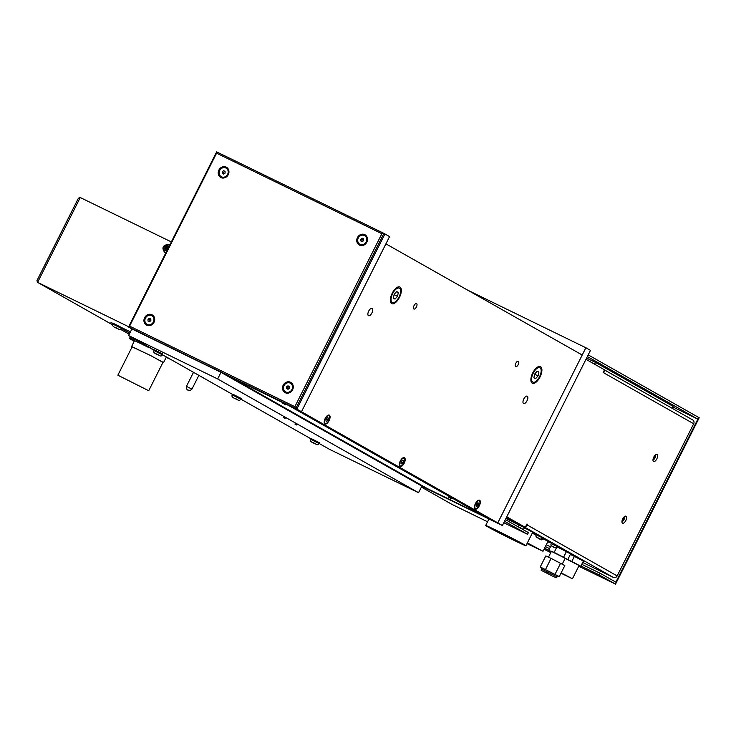 <?xml version="1.0" encoding="UTF-8"?>
<svg xmlns="http://www.w3.org/2000/svg" width="736" height="736" viewBox="0 0 736 736"><rect width="100%" height="100%" fill="white"/><g stroke="black" fill="none" stroke-linecap="round" stroke-linejoin="round"><path stroke-width="1.1" d="M223.284 373.64L301.475 411.746L389.574 236.587L383.898 233.376L216.632 151.864L128.533 327.023L295.808 408.535L383.898 233.376L381.874 233.717L294.878 406.677L296.856 409.133L384.956 233.965L296.856 409.133L129.591 327.621L296.856 409.133L301.475 411.746L288.908 405.619L485.199 516.782L427.791 488.814L231.5 377.651L288.908 405.619L485.199 516.782L497.775 522.91L301.475 411.746L385.912 243.855L582.213 355.019L497.775 522.91L502.384 525.522L590.484 350.364L585.865 347.751L497.775 522.91L419.575 484.812L502.384 525.522L590.484 350.364L585.865 347.751L497.775 522.91M131.91 328.937L220.984 372.342L217.663 378.957L128.579 335.552L131.91 328.937L128.533 327.023L129.591 326.131L216.577 153.18L381.874 233.717M216.632 151.864L216.577 153.18M294.878 406.677L129.591 326.131M364.771 234.646A5.86 5.226 119.5 0 1 364.89 244.472A5.86 5.226 119.5 0 1 356.748 240.506A5.86 5.226 119.5 0 1 364.771 234.646M226.2 167.127A5.86 5.226 119.5 0 1 226.329 176.953A5.86 5.226 119.5 0 1 218.187 172.988A5.86 5.226 119.5 0 1 226.2 167.127M151.956 314.741A5.86 5.226 119.5 0 1 152.085 324.576A5.86 5.226 119.5 0 1 143.934 320.611A5.86 5.226 119.5 0 1 151.956 314.741M290.527 382.26A5.86 5.226 119.5 0 1 290.646 392.095A5.86 5.226 119.5 0 1 282.504 388.13A5.86 5.226 119.5 0 1 290.527 382.26M362.213 238.206L363.639 238.896L363.667 240.626L362.259 241.656L360.824 240.957L360.806 239.237L362.213 238.206L363.428 238.887L362.02 239.918L362.038 241.546M360.806 239.237L362.02 239.918M360.014 244.334A4.931 4.407 119.5 0 1 359.803 244.223A4.931 4.407 119.5 0 1 358.404 237.765A4.931 4.407 119.5 0 1 364.67 235.64A4.931 4.407 119.5 0 1 366.132 241.978A4.931 4.407 119.5 0 1 360.014 244.334M364.734 235.676A4.931 4.407 119.5 0 1 364.808 235.722A4.931 4.407 119.5 0 1 366.28 242.061A4.931 4.407 119.5 0 1 360.162 244.416A4.931 4.407 119.5 0 1 359.95 244.306A4.931 4.407 119.5 0 1 359.876 244.26M149.399 318.302L150.834 319.001L150.852 320.73L149.445 321.752L148.019 321.062L147.991 319.332L149.399 318.302L150.613 318.992L149.206 320.022L149.224 321.65M147.991 319.332L149.206 320.022M147.209 324.438A4.931 4.407 119.5 0 1 146.988 324.328A4.931 4.407 119.5 0 1 145.59 317.86A4.931 4.407 119.5 0 1 151.855 315.735A4.931 4.407 119.5 0 1 153.318 322.083A4.931 4.407 119.5 0 1 147.209 324.438M151.929 315.781A4.931 4.407 119.5 0 1 152.002 315.818A4.931 4.407 119.5 0 1 153.465 322.166A4.931 4.407 119.5 0 1 147.347 324.521A4.931 4.407 119.5 0 1 147.136 324.41A4.931 4.407 119.5 0 1 147.062 324.364M287.969 385.82L289.395 386.52L289.414 388.249L288.015 389.27L286.58 388.58L286.562 386.851L287.969 385.82L289.184 386.51L287.776 387.541L287.794 389.169M286.562 386.851L287.776 387.541M285.77 391.957A4.931 4.407 119.5 0 1 285.559 391.846A4.931 4.407 119.5 0 1 284.16 385.379A4.931 4.407 119.5 0 1 290.416 383.254A4.931 4.407 119.5 0 1 291.888 389.602A4.931 4.407 119.5 0 1 285.77 391.957M290.49 383.3A4.931 4.407 119.5 0 1 290.564 383.336A4.931 4.407 119.5 0 1 292.036 389.684A4.931 4.407 119.5 0 1 285.918 392.04A4.931 4.407 119.5 0 1 285.706 391.929A4.931 4.407 119.5 0 1 285.632 391.883M223.643 170.688L225.078 171.378L225.096 173.107L223.689 174.138L222.263 173.438L222.235 171.718L223.643 170.688L224.857 171.368L223.45 172.399L223.468 174.027M222.235 171.718L223.45 172.399M221.453 176.815A4.931 4.407 119.5 0 1 221.232 176.704A4.931 4.407 119.5 0 1 219.834 170.237A4.931 4.407 119.5 0 1 226.099 168.121A4.931 4.407 119.5 0 1 227.562 174.46A4.931 4.407 119.5 0 1 221.453 176.815M226.173 168.158A4.931 4.407 119.5 0 1 226.246 168.204A4.931 4.407 119.5 0 1 227.709 174.542A4.931 4.407 119.5 0 1 221.6 176.898A4.931 4.407 119.5 0 1 221.38 176.787A4.931 4.407 119.5 0 1 221.306 176.741M313.113 442.64L315.588 443.845L313.15 442.575M310.647 439.282L311.034 438.509L319.406 442.722L319.019 443.495L310.647 439.282C309.414 440.698 310.914 442.17 315.137 443.688C316.903 445.013 318.2 444.949 319.019 443.495M162.969 362.379L150.484 355.479L132.121 346.858M148.718 390.724L163.024 362.278L150.392 355.442L132.167 346.757L117.861 375.204L148.718 390.724L117.861 375.204M166.18 357.383L170.126 359.159M130.327 339.075L134.219 341.302M129.738 338.689L130.309 339.121M130.419 336.591L129.711 338.735M130.447 336.6L129.508 338.468L129.987 338.753L129.444 338.523M130.787 336.803L130.208 338.781L129.508 338.468M131.459 337.171L130.741 338.974L129.895 338.588M132.425 337.723L131.634 339.305L130.603 338.864M131.588 339.324L132.397 337.714M133.685 338.431L132.949 339.894L131.634 339.305M132.728 339.83L133.483 338.321M135.212 339.305L134.541 340.63L132.949 339.894M134.154 340.474L134.844 339.094M136.988 340.308L136.39 341.495L134.541 340.63L131.615 346.481M135.829 341.256L136.454 340.004M138.975 341.43L138.451 342.479L136.39 341.495M137.733 342.157L138.294 341.044M141.156 342.672L140.705 343.574L138.451 342.479M139.84 343.169L140.328 342.203M143.483 343.988L143.106 344.742L140.705 343.574M142.112 344.273L142.526 343.445M145.93 345.377L145.627 345.984L143.106 344.742M144.514 345.46L144.863 344.77M148.46 346.803L148.221 347.282L145.627 345.984M147.007 346.693L147.283 346.141M151.018 348.257L148.221 347.282M153.576 349.701L150.843 348.597M154.247 350.327L153.465 349.922M518.19 364.624A3.036 1.371 -64 0 1 515.669 366.675A3.036 1.371 -64 0 1 515.77 363.354A3.036 1.371 -64 0 1 518.328 361.229A3.036 1.371 -64 0 1 518.19 364.624M416.41 306.986A3.036 1.371 -64 0 1 413.89 309.037A3.036 1.371 -64 0 1 413.991 305.707A3.036 1.371 -64 0 1 416.548 303.582A3.036 1.371 -64 0 1 416.41 306.986M540.022 376.988A9.255 4.168 -64 0 1 532.34 383.244A9.255 4.168 -64 0 1 532.643 373.106A9.255 4.168 -64 0 1 540.445 366.611A9.255 4.168 -64 0 1 540.022 376.988M399.464 297.39A9.255 4.168 -64 0 1 391.782 303.646A9.255 4.168 -64 0 1 392.086 293.498A9.255 4.168 -64 0 1 399.887 287.012A9.255 4.168 -64 0 1 399.464 297.39M404.202 463.174A4.931 2.226 -64 0 1 400.099 466.514A4.931 2.226 -64 0 1 400.264 461.104A4.931 2.226 -64 0 1 404.423 457.645A4.931 2.226 -64 0 1 404.202 463.174M329.075 420.633A4.931 2.226 -64 0 1 324.972 423.973A4.931 2.226 -64 0 1 325.137 418.563A4.931 2.226 -64 0 1 329.296 415.104A4.931 2.226 -64 0 1 329.075 420.633M479.329 505.724A4.931 2.226 -64 0 1 475.226 509.064A4.931 2.226 -64 0 1 475.392 503.654A4.931 2.226 -64 0 1 479.55 500.186A4.931 2.226 -64 0 1 479.329 505.724M371.919 312.929A4.103 1.849 -64 0 1 368.515 315.707A4.103 1.849 -64 0 1 368.653 311.208A4.103 1.849 -64 0 1 372.112 308.329A4.103 1.849 -64 0 1 371.919 312.929M527.022 400.761A4.103 1.849 -64 0 1 523.618 403.54A4.103 1.849 -64 0 1 523.747 399.041A4.103 1.849 -64 0 1 527.206 396.17A4.103 1.849 -64 0 1 527.022 400.761M421.802 486.257L502.384 525.522L421.802 486.257M467.691 290.168L585.865 347.751L467.691 290.168M448.049 496.92L451.334 498.631L448.049 496.92M282.238 403.015L285.522 404.736L282.238 403.015M113.261 323.812L110.998 322.497L113.372 323.582M121.799 327.686L130.419 331.89M129.784 333.169L121.431 328.431M128.671 326.747L37.591 282.366L80.252 197.542L78.412 198.186L36.966 280.6L37.481 282.311L112.875 324.999L37.481 282.311M171.341 241.923L80.252 197.542M427.552 488.676L228.602 376.252L427.552 488.676M319.065 443.422L329.47 449.319L418.554 492.715L421.875 486.11L220.984 372.342M128.579 335.552L154.339 350.134M162.509 354.761L232.613 394.468M240.782 399.087L310.896 438.794M217.663 378.957L418.554 492.715M296.838 425.04L294.888 424.028L296.838 425.04M285.145 418.425L283.194 417.404L285.145 418.425M156.566 353.979L159.04 355.184L156.593 353.915M154.091 350.621L154.486 349.858L162.858 354.062L162.472 354.835L154.091 350.621C152.858 352.038 154.358 353.51 158.59 355.028C160.356 356.362 161.644 356.298 162.472 354.835M478.225 505.098L476.974 506.515L476.137 506.037L476.551 504.151L477.802 502.734L478.639 503.212L478.225 505.098L476.523 504.27M478.639 503.212L477.756 502.78M479.081 505.586A4.315 1.95 -64 0 1 475.493 508.502A4.315 1.95 -64 0 1 475.64 503.774A4.315 1.95 -64 0 1 479.274 500.747A4.315 1.95 -64 0 1 479.081 505.586M327.971 420.008L326.72 421.424L325.882 420.946L326.296 419.06L327.548 417.643L328.385 418.122L327.971 420.008L326.269 419.18M328.385 418.122L327.502 417.689M328.836 420.495A4.315 1.95 -64 0 1 325.248 423.421A4.315 1.95 -64 0 1 325.386 418.683A4.315 1.95 -64 0 1 329.029 415.656A4.315 1.95 -64 0 1 328.836 420.495M167.219 246.468L168.056 247.866L167.256 249.458L165.618 249.642L164.781 248.244L165.582 246.661L167.219 246.468M167.679 247.241L166.796 247.342L165.996 248.934L166.364 249.559M165.582 246.661L166.796 247.342M164.781 248.244L165.996 248.934M165.766 253.009A4.683 4.186 119.5 0 1 165.177 252.742A4.683 4.186 119.5 0 1 165.011 252.641M115.543 327.529L118.018 328.734L115.58 327.474M113.077 324.18L113.464 323.408L121.836 327.621L121.449 328.394L113.077 324.18C111.844 325.597 113.344 327.06 117.567 328.578C119.333 329.912 120.63 329.848 121.449 328.394M234.839 398.305L237.314 399.51L234.867 398.25M232.374 394.956L232.76 394.183L241.132 398.397L240.746 399.17L232.374 394.956C231.141 396.373 232.631 397.836 236.863 399.354C238.63 400.688 239.927 400.623 240.746 399.17M403.098 462.558L401.847 463.974L401.01 463.496L401.424 461.601L402.675 460.193L403.512 460.662L403.098 462.558L401.396 461.72M403.512 460.662L402.629 460.239M403.954 463.045A4.315 1.95 -64 0 1 400.366 465.962A4.315 1.95 -64 0 1 400.513 461.224A4.315 1.95 -64 0 1 404.156 458.197A4.315 1.95 -64 0 1 403.954 463.045M397.514 296.277L395.011 299.11L393.328 298.163L394.156 294.382L396.658 291.548L398.332 292.505L397.514 296.277L394.1 294.621M398.332 292.505L396.575 291.64M398.986 297.114A8.013 3.616 -64 0 1 392.316 302.542A8.013 3.616 -64 0 1 392.582 293.747A8.013 3.616 -64 0 1 399.344 288.126A8.013 3.616 -64 0 1 398.986 297.114M538.071 375.884L535.569 378.709L533.885 377.761L534.713 373.98L537.216 371.146L538.89 372.103L538.071 375.884L534.658 374.219M538.89 372.103L537.133 371.238M539.543 376.712A8.013 3.616 -64 0 1 532.873 382.14A8.013 3.616 -64 0 1 533.14 373.345A8.013 3.616 -64 0 1 539.902 367.724A8.013 3.616 -64 0 1 539.543 376.712M506.175 517.988L523.48 526.424L506.322 517.693M561.08 573.013L567.962 576.5L561.062 573.05M560.979 573.206L572.452 578.754L561.163 572.847M565.147 558.348L579.103 565.533L572.452 578.754M570.372 554.383L583.4 561.053L580.796 566.232L579.02 565.699M551.402 551.365L571.789 561.513L574.393 556.342M571.789 561.513L580.796 566.232M498.401 531.447A18.823 0.469 26.7 0 1 522.615 544.088A18.823 0.469 26.7 0 1 505.586 536.047A18.823 0.469 26.7 0 1 488.989 527.169A18.823 0.469 26.7 0 1 498.401 531.447M496.947 530.619A22.522 0.561 26.7 0 1 525.927 545.753A22.522 0.561 26.7 0 1 505.549 536.13A22.522 0.561 26.7 0 1 485.677 525.513A22.522 0.561 26.7 0 1 496.947 530.619M519.993 527.684L522.017 528.678L520.021 527.638M518.448 524.805L524.814 527.795L518.448 524.805C518.034 526.59 519 527.776 521.364 528.384C522.615 529.386 523.738 529.248 524.731 527.96M537.602 537.657L539.709 538.697L537.63 537.62M536.148 534.833L542.515 537.823L536.148 534.833C535.449 536.397 536.369 537.565 538.927 538.338L538.918 538.338C540.261 539.405 541.438 539.286 542.432 537.988M527.316 542.993L539.718 549.58L527.031 543.545M527.353 542.91L543.021 551.246L526.985 543.628M586.601 358.082L595.498 362.416L594.605 364.2M604.468 369.904L671.269 407.799M595.498 362.416L673.044 406.336L672.106 408.204M451.748 504.27L450.754 503.709A2.466 2.199 119.5 0 1 450.653 503.654L450.653 503.654A2.466 2.199 119.5 0 1 450.542 503.59M450.754 503.709L421.388 487.076L452.364 504.611L487.563 521.769L451.886 504.344M545.376 546.572L549.553 548.605M581.771 564.31L600.116 573.252L599.279 574.926L580.925 565.984M551.31 551.549L544.53 548.246M503.792 522.735L527.546 534.308L528.384 532.625L505.374 519.598M504.528 521.272L527.546 534.308M599.279 574.926L615.517 584.126L578.763 566.214L615.517 584.126M588.202 354.89L699.2 417.754L615.526 584.136M587.365 356.574L697.857 419.152L615.866 582.167L600.116 573.252M697.857 419.152L672.75 406.916M550.105 574.816L545.348 572.323L550.105 574.816M541.218 568.873L541.77 567.769L557.75 575.81L557.198 576.904L541.218 568.873C542.046 571.504 537.39 568.1 551.696 575.708L545.624 572.277L551.678 575.708C559.388 579.02 554.3 577.512 557.198 576.904M541.742 567.833L540.233 566.978L545.781 555.965L551.098 558.394L564.825 565.579L559.277 576.592L557.713 575.874M540.233 566.978L559.277 576.592M551.098 558.394L545.56 569.406M560.62 563.196L555.082 574.218M551.181 545.385L548.89 549.939M556.554 547.621L554.18 552.35M567.806 559.489L570.575 553.978L566.407 551.614L563.638 557.124M566.407 551.614L557.272 547.004M562.249 564.116L565.239 558.173L555.321 552.994L551.457 551.246L548.467 557.189M654.175 456.421A1.233 0.552 -64 0 1 654.626 456.32A1.233 0.552 -64 0 1 654.58 457.682A1.233 0.552 -64 0 1 653.54 458.537A1.233 0.552 -64 0 1 653.531 458.528A1.233 0.552 -64 0 1 653.347 458.123M623.153 518.107A1.233 0.552 -64 0 1 623.594 518.006A1.233 0.552 -64 0 1 623.613 518.015A1.233 0.552 -64 0 1 623.548 519.377A1.233 0.552 -64 0 1 622.518 520.223A1.233 0.552 -64 0 1 622.5 520.223A1.233 0.552 -64 0 1 622.325 519.809M621.975 521.235A2.383 1.076 116 0 0 623.99 519.644A2.383 1.076 116 0 0 624.064 516.957M625.793 520.573A3.882 1.748 -64 0 1 622.003 522.33A3.882 1.748 -64 0 1 624.938 516.304A3.882 1.748 -64 0 1 626.529 517.095A3.882 1.748 -64 0 1 625.793 520.573M653.007 459.549A2.383 1.076 116 0 0 655.022 457.958A2.383 1.076 116 0 0 655.086 455.271M656.816 458.878A3.882 1.748 -64 0 1 653.025 460.644A3.882 1.748 -64 0 1 655.969 454.609A3.882 1.748 -64 0 1 657.561 455.4A3.882 1.748 -64 0 1 656.816 458.878M505.936 518.475A25.217 0.626 26.7 0 1 518.466 524.768M524.713 527.997A25.217 0.626 26.7 0 1 534.971 533.756A25.217 0.626 26.7 0 1 532.441 532.79M532.248 533.177A18.952 0.469 26.7 0 1 536.047 535.09M543.545 538.964A18.952 0.469 26.7 0 1 550.215 542.745A18.952 0.469 26.7 0 1 547.777 541.779M604.44 369.96L692.631 419.897A3.008 2.686 -60.5 0 1 693.689 423.761L603.75 372.83A3.008 2.686 -60.5 0 0 604.035 370.751M514.804 522.192L513.562 521.677A3.008 1.352 -64 0 1 513.342 521.484M546.296 544.741L550.482 546.774M582.691 562.47L613.401 577.438A3.008 2.686 119.5 0 0 617.164 575.929L693.689 423.761M523.931 526.672A3.008 2.686 119.5 0 1 523.462 526.498L514.768 522.266M603.75 372.83L603.161 372.499L604.514 369.812L585.985 359.315M506.708 516.92L525.283 527.344L506.754 516.847M525.283 527.344L526.967 523.986L527.556 524.317L527.224 524.989A3.008 2.686 119.5 0 1 525.716 526.479M527.556 524.317L526.948 524.023M552.202 546.222L554.677 547.483L552.202 546.222M551.126 543.619L557.492 546.618L551.126 543.619C549.746 546.075 556.048 549.249 557.41 546.784M538.356 538.384L540.822 539.644L538.356 538.384M542.395 538.062L543.564 538.936L542.294 538.218M188.315 390.089L188.315 390.089C188.858 391.028 190.054 390.706 191.94 389.132L186.429 386.363C186.401 388.985 187.045 390.236 188.342 390.098M120.446 329.296L129.232 334.264L120.456 329.286M166.916 250.709A2.834 2.53 119.5 0 1 163.843 247.885A2.834 2.53 119.5 0 1 168.866 246.836M169.933 244.711A4.683 4.186 -60.5 0 0 169.455 244.389A4.683 4.186 -60.5 0 0 169.252 244.278C162.776 244.987 161.313 247.747 164.836 252.549A4.683 4.186 -60.5 0 0 165.802 252.926M550.786 552.58L544.014 549.277L550.786 552.58M513.562 521.677L506.138 518.061M523.462 526.498L613.401 577.438M527.224 524.989L617.164 575.929M551.991 546.121L554.88 547.593L551.991 546.121M538.145 538.274L541.034 539.746L538.145 538.274M193.494 372.306L186.429 386.363M198.867 375.351L191.94 389.132M163.576 362.554L166.391 356.96M479.274 500.747L478.308 500.268M475.493 508.502L474.527 508.033M329.029 415.656L328.054 415.187M325.248 423.421L324.272 422.942M169.795 244.582L169.234 244.269M404.156 458.197L403.181 457.728M400.366 465.962L399.4 465.492M399.344 288.126L397.477 287.215M392.316 302.542L390.448 301.622M539.902 367.724L538.034 366.813M532.873 382.14L531.006 381.23M488.962 518.981L485.677 525.513M532.698 532.294L525.927 545.753M547.998 541.356L543.021 551.246M692.76 419.971L604.44 369.95M537.317 537.519L541.328 539.865L543.564 538.936"/></g></svg>
